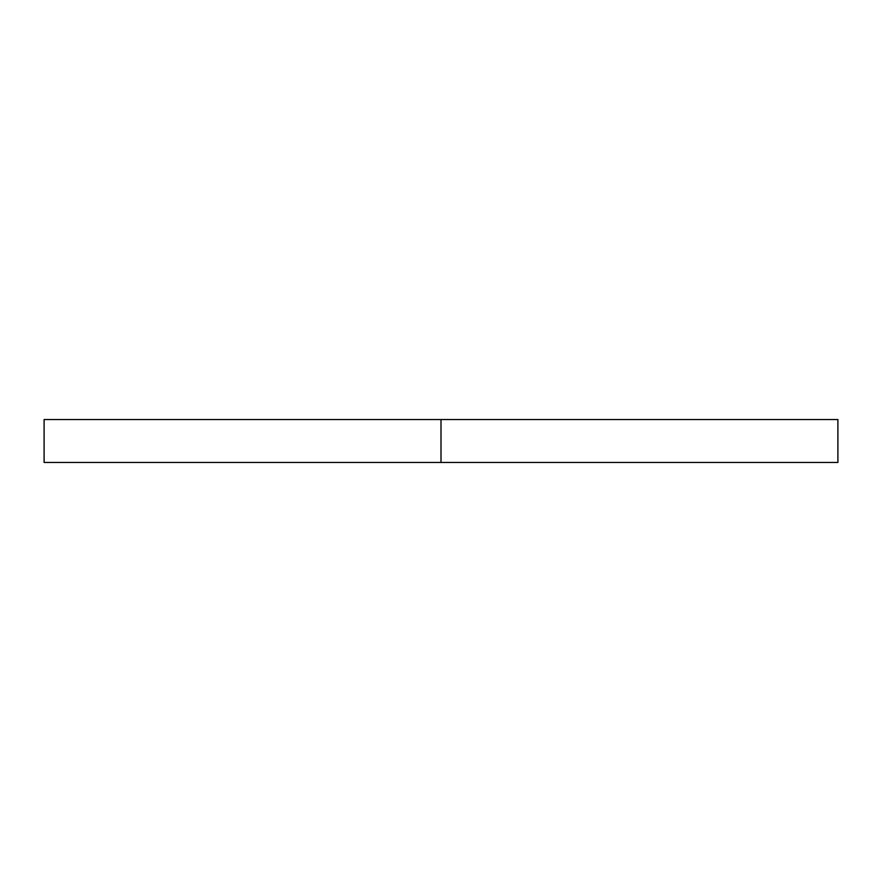 <?xml version="1.0" encoding="UTF-8"?>
<svg xmlns="http://www.w3.org/2000/svg" width="882" height="882" viewBox="0 0 882 882"><rect width="100%" height="100%" fill="white"/><g stroke="black" fill="none" stroke-linecap="round" stroke-linejoin="round"><path stroke-width="1.32" d="M837.9 462.455L44.1 462.455L837.9 462.455L837.9 419.545L441 419.545L441 462.455L441 419.545L44.1 419.545L837.9 419.545M44.1 462.455L44.1 419.545"/></g></svg>
